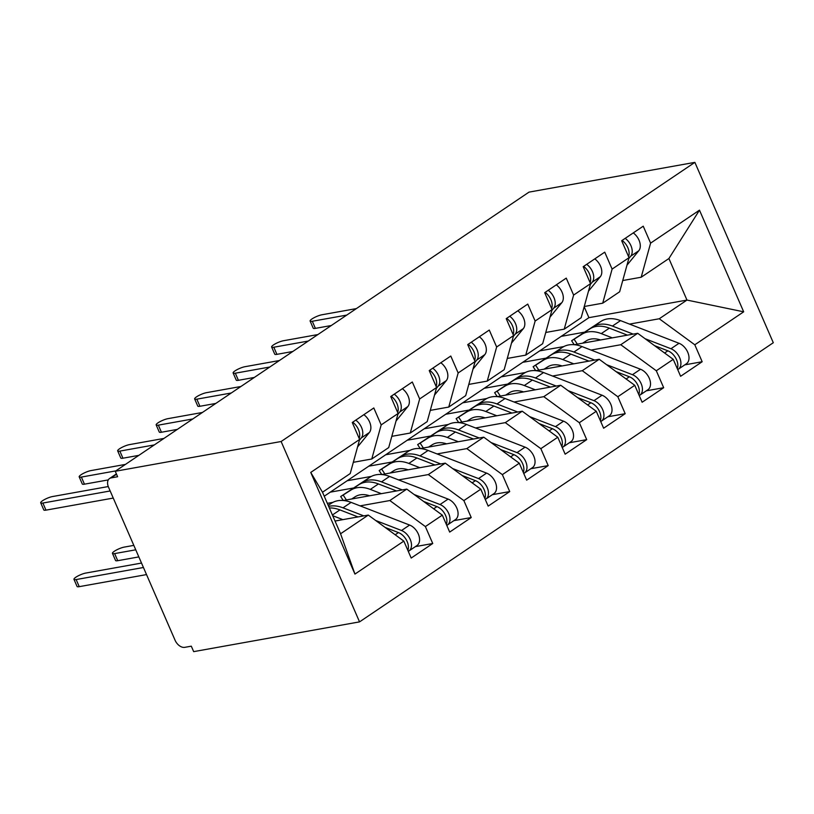 <?xml version="1.0" encoding="UTF-8"?>
<svg xmlns="http://www.w3.org/2000/svg" width="814" height="814" viewBox="0 0 814 814"><rect width="100%" height="100%" fill="white"/><g stroke="black" fill="none" stroke-linecap="round" stroke-linejoin="round"><path stroke-width="1.22" d="M116.534 474.236L111.091 477.91A9.147 5.922 -124 0 0 109.544 478.53A9.147 5.922 -124 0 0 108.527 487.21L175.071 640.242A9.147 5.922 -124 0 0 184.758 647.344L191.3 646.174L193.671 651.638L359.544 621.876L773.3 342.725L694.871 162.362L281.125 441.514L359.544 621.876M541.412 350.58L541.117 349.908M502.92 376.546L502.625 375.875M464.428 402.513L464.143 401.841M425.946 428.479L425.651 427.808M387.454 454.456L387.159 453.774M348.962 480.423L348.677 479.751M310.745 472.425L359.625 439.448L350.224 473.545L322.507 492.236L310.745 472.425L354.945 574.084L403.825 541.106L411.192 558.048L432.743 543.508L425.376 526.566L442.317 515.14L449.684 532.081L471.235 517.541L463.868 500.6L480.799 489.173L488.166 506.115L509.727 491.575L502.36 474.633L519.291 463.207L526.658 480.148L548.209 465.608L540.842 448.667L557.783 437.24L565.15 454.181L586.701 439.641L579.334 422.7L596.265 411.274L603.632 428.215L625.193 413.675L617.826 396.733L634.757 385.307L642.124 402.248L663.675 387.708L656.308 370.767L673.249 359.34L680.616 376.282L702.167 361.742L684.798 364.855M324.247 496.225L588.919 317.663L686.975 300.071L668.904 258.526L699.48 210.154L650.6 243.132L643.233 226.19L621.672 240.73L629.039 257.682L612.108 269.098L604.741 252.157L583.19 266.697L590.557 283.648L573.616 295.075L566.249 278.123L544.698 292.664L552.065 309.615L535.134 321.042L527.767 304.09L506.206 318.64L513.573 335.582L496.642 347.008L489.275 330.057L467.724 344.607L475.091 361.548L458.15 372.975L450.783 356.033L429.232 370.574L436.599 387.515L419.668 398.941L412.301 382L390.74 396.54L398.107 413.481L381.176 424.908L373.809 407.967L352.259 422.507L359.625 439.448M699.48 210.154L743.681 311.813L694.8 344.79L702.167 361.742M539.651 350.895L563.827 346.561M645.095 338.716L670.95 348.738A12.19 7.896 56 0 1 679.639 357.672A12.19 7.896 56 0 1 678.286 369.241L686.375 363.787A12.19 7.896 -124 0 0 687.728 352.218A12.19 7.896 -124 0 0 679.029 343.284L620.512 320.614A38.4 24.878 -124 0 0 601.047 321.327L571.601 340.74L574.216 344.698L637.708 333.302L620.767 344.729L591.035 350.071M522.72 362.322L545.624 358.211M673.249 359.34L637.708 333.302M656.308 370.767L620.767 344.729M668.904 258.526L641.198 277.228L622.741 280.535M650.6 243.132L641.198 277.228M501.17 376.862L525.345 372.527M606.603 364.682L632.458 374.705A12.19 7.896 56 0 1 641.157 383.638A12.19 7.896 56 0 1 639.804 395.207L647.883 389.764A12.19 7.896 -124 0 0 649.236 378.184A12.19 7.896 -124 0 0 640.537 369.251L582.03 346.581A38.4 24.878 -124 0 0 562.555 347.293L533.119 366.707L535.724 370.665L599.216 359.279L582.285 370.696L552.543 376.037M484.228 388.288L507.142 384.177M634.757 385.307L599.216 359.279M617.826 396.733L582.285 370.696M629.039 257.682L619.647 291.768L602.706 303.195L584.249 306.502M612.108 269.098L602.706 303.195M462.678 402.828L486.853 398.494M568.111 390.649L593.966 400.671A12.19 7.896 56 0 1 602.665 409.605A12.19 7.896 56 0 1 601.312 421.184L609.391 415.73A12.19 7.896 -124 0 0 610.744 404.151A12.19 7.896 -124 0 0 602.055 395.217L543.538 372.547A38.4 24.878 -124 0 0 524.074 373.26L494.627 392.674L497.232 396.632L560.724 385.246L543.793 396.662L514.051 402.004M445.746 414.255L468.65 410.144M596.265 411.274L560.724 385.246M579.334 422.7L543.793 396.662M590.557 283.648L581.155 317.735L564.224 329.161L545.767 332.468M573.616 295.075L564.224 329.161M424.186 428.795L448.361 424.46M529.629 416.615L555.484 426.638A12.19 7.896 56 0 1 564.173 435.571A12.19 7.896 56 0 1 562.82 447.151L570.909 441.697A12.19 7.896 -124 0 0 572.262 430.118A12.19 7.896 -124 0 0 563.563 421.184L505.046 398.514A38.4 24.878 -124 0 0 485.582 399.226L456.135 418.64L458.75 422.598L522.242 411.212L505.301 422.639L475.569 427.971M407.254 440.221L430.158 436.111M557.783 437.24L522.242 411.212M540.842 448.667L505.301 422.639M552.065 309.615L542.663 343.701L525.732 355.128L507.275 358.445M535.134 321.042L525.732 355.128M385.704 454.772L409.869 450.427M420.248 448.565L483.75 437.179L466.819 448.606L437.077 453.937M368.762 466.188L391.676 462.077M519.291 463.207L483.75 437.179M502.36 474.633L466.819 448.606M513.573 335.582L504.181 369.668L487.24 381.094L468.783 384.412M496.642 347.008L487.24 381.094M347.212 480.738L371.388 476.394M452.645 468.549L478.5 478.571A12.19 7.896 56 0 1 487.199 487.515A12.19 7.896 56 0 1 485.846 499.084L493.925 493.63A12.19 7.896 -124 0 0 495.278 482.061A12.19 7.896 -124 0 0 486.589 473.117L428.072 450.447A38.4 24.878 -124 0 0 408.608 451.159L379.161 470.573L381.766 474.531L445.258 463.146L428.327 474.572L398.585 479.904M330.27 492.155L353.184 488.054M480.799 489.173L445.258 463.146M463.868 500.6L428.327 474.572M475.091 361.548L465.689 395.635L448.758 407.061L430.301 410.378M458.15 372.975L448.758 407.061M327.35 503.357L332.895 502.36M343.274 500.498L406.776 489.112L389.835 500.539L360.103 505.87M442.317 515.14L406.776 489.112M425.376 526.566L389.835 500.539M436.599 387.515L427.197 421.601L410.266 433.028L391.809 436.345M419.668 398.941L410.266 433.028M111.091 477.91L117.623 476.739L115.252 471.275L281.125 441.514M335.032 521.041L368.284 515.079L340.567 533.77L354.945 574.084M403.825 541.106L368.284 515.079M398.107 413.481L388.716 447.568L371.774 458.994L353.317 462.311M381.176 424.908L371.774 458.994M115.252 471.275L529.008 192.124L694.871 162.362M588.919 317.663L584.177 306.756M561.212 336.355L584.116 332.244M629.517 324.104L659.259 318.762L686.975 300.071L743.681 311.813M322.507 492.236L340.567 533.77M694.8 344.79L659.259 318.762M432.743 543.508L415.374 546.621M471.235 517.541L453.866 520.655M509.727 491.575L492.358 494.688M548.209 465.608L530.84 468.722M586.701 439.641L569.332 442.755M625.193 413.675L607.824 416.788M663.675 387.708L646.306 390.822M359.157 438.39A12.19 7.896 -124 0 0 358.435 429.497A12.19 7.896 -124 0 0 352.696 422.212M359.391 440.282L361.284 437.963A12.19 7.896 -124 0 0 361.518 427.421A12.19 7.896 -124 0 0 355.769 420.136M363.858 414.682A12.19 7.896 56 0 1 369.597 421.967A12.19 7.896 56 0 1 369.373 432.509L357.539 446.988M108.262 486.548L52.503 496.55A7.621 1.597 -23.5 0 0 44.617 499.501A7.621 1.597 -23.5 0 0 40.7 502.828A7.621 1.597 -23.5 0 0 42.877 503.042L45.96 510.144A7.621 1.597 156.5 0 1 43.793 509.94L40.7 502.828M113.248 498.076L45.96 510.144M110.165 490.964L42.877 503.042M375.671 520.492L401.526 530.504A12.19 7.896 56 0 1 410.225 539.448A12.19 7.896 56 0 1 408.872 551.017L416.951 545.563A12.19 7.896 -124 0 0 418.304 533.994A12.19 7.896 -124 0 0 409.605 525.05L351.099 502.38A38.4 24.878 -124 0 0 331.624 503.093L328.184 505.291M408.872 551.017A12.19 7.896 56 0 1 408.282 551.363M385.154 527.431L398.443 532.58A12.19 7.896 56 0 1 407.142 541.524A12.19 7.896 56 0 1 407.865 550.406M76.15 579.558L79.233 586.66A7.621 1.597 156.5 0 1 77.055 586.456L73.972 579.354A7.621 1.597 -23.5 0 0 76.15 579.558L143.437 567.49M141.514 563.064L85.765 573.066A7.621 1.597 -23.5 0 0 77.89 576.017A7.621 1.597 -23.5 0 0 73.972 579.354M329.344 507.967A38.4 24.878 56 0 1 339.937 509.91L358.018 516.921M342.877 519.637L332.712 515.7M79.233 586.66L146.52 574.592M328.663 506.389A38.4 24.878 56 0 1 343.009 507.834L363.787 515.883M397.649 412.423A12.19 7.896 -124 0 0 396.927 403.53A12.19 7.896 -124 0 0 391.178 396.245M397.883 414.316L399.776 411.996A12.19 7.896 -124 0 0 400 401.455A12.19 7.896 -124 0 0 394.261 394.169M402.34 388.716A12.19 7.896 56 0 1 408.089 396.001A12.19 7.896 56 0 1 407.855 406.542L396.031 421.021M125.437 464.397L90.985 470.584A7.621 1.597 -23.5 0 0 83.109 473.534A7.621 1.597 -23.5 0 0 79.192 476.862A7.621 1.597 -23.5 0 0 81.369 477.075L84.453 484.177A7.621 1.597 156.5 0 1 82.275 483.974L79.192 476.862M108.282 479.904L84.453 484.177M115.812 470.889L81.369 477.075M436.141 386.457A12.19 7.896 -124 0 0 435.409 377.564A12.19 7.896 -124 0 0 429.67 370.278M436.365 388.349L438.268 386.029A12.19 7.896 -124 0 0 438.492 375.488A12.19 7.896 -124 0 0 432.753 368.193M440.832 362.749A12.19 7.896 56 0 1 446.571 370.034A12.19 7.896 56 0 1 446.347 380.576L434.523 395.055M163.919 438.431L129.477 444.617A7.621 1.597 -23.5 0 0 121.591 447.568A7.621 1.597 -23.5 0 0 117.674 450.895A7.621 1.597 -23.5 0 0 119.851 451.109L122.945 458.211A7.621 1.597 156.5 0 1 120.767 457.997L117.674 450.895M138.838 455.362L122.945 458.211M154.304 444.922L119.851 451.109M474.623 360.49A12.19 7.896 -124 0 0 473.901 351.597A12.19 7.896 -124 0 0 468.162 344.312M474.857 362.383L476.75 360.063A12.19 7.896 -124 0 0 476.984 349.521A12.19 7.896 -124 0 0 471.235 342.226M479.324 336.772A12.19 7.896 56 0 1 485.063 344.068A12.19 7.896 56 0 1 484.839 354.609L473.005 369.078M202.411 412.464L167.969 418.65A7.621 1.597 -23.5 0 0 160.083 421.601A7.621 1.597 -23.5 0 0 156.166 424.928A7.621 1.597 -23.5 0 0 158.343 425.142L161.437 432.244A7.621 1.597 156.5 0 1 159.259 432.031L156.166 424.928M177.33 429.395L161.437 432.244M192.796 418.956L158.343 425.142M513.115 334.523A12.19 7.896 -124 0 0 512.393 325.631A12.19 7.896 -124 0 0 506.644 318.345M513.349 336.416L515.242 334.096A12.19 7.896 -124 0 0 515.466 323.555A12.19 7.896 -124 0 0 509.727 316.259M517.806 310.806A12.19 7.896 56 0 1 523.555 318.101A12.19 7.896 56 0 1 523.331 328.642L511.497 343.111M240.903 386.497L206.451 392.674A7.621 1.597 -23.5 0 0 198.575 395.635A7.621 1.597 -23.5 0 0 194.658 398.962A7.621 1.597 -23.5 0 0 196.835 399.165L199.918 406.278A7.621 1.597 156.5 0 1 197.741 406.064L194.658 398.962M215.812 403.429L199.918 406.278M231.278 392.989L196.835 399.165M414.163 494.525L440.018 504.538A12.19 7.896 56 0 1 448.707 513.481A12.19 7.896 56 0 1 447.354 525.05L455.443 519.597A12.19 7.896 -124 0 0 456.796 508.028A12.19 7.896 -124 0 0 448.097 499.084L389.58 476.414A38.4 24.878 -124 0 0 370.116 477.126L340.669 496.54L343.152 495.024L346.398 499.938M447.354 525.05A12.19 7.896 56 0 1 446.774 525.386M423.636 501.465L436.935 506.613A12.19 7.896 56 0 1 445.634 515.557A12.19 7.896 56 0 1 446.357 524.44M114.632 553.591L117.725 560.693A7.621 1.597 156.5 0 1 115.547 560.49L112.464 553.378A7.621 1.597 -23.5 0 0 114.632 553.591L135.745 549.806M133.822 545.38L124.257 547.1A7.621 1.597 -23.5 0 0 116.371 550.05A7.621 1.597 -23.5 0 0 112.464 553.378M370.116 477.126L358.954 484.656A38.4 24.878 56 0 1 378.418 483.943L396.51 490.954M369.617 495.777A30.474 19.75 -124 0 0 355.23 496.723L351.668 498.992M381.359 493.671L370.339 489.397A38.4 24.878 -124 0 0 350.875 490.109L343.152 495.024M117.725 560.693L138.838 556.908M362.037 482.58A38.4 24.878 56 0 1 381.501 481.868L402.279 489.916M485.846 499.084A12.19 7.896 56 0 1 485.256 499.42M462.128 475.498L475.427 480.647A12.19 7.896 56 0 1 484.116 489.59A12.19 7.896 56 0 1 484.849 498.473M408.608 451.159L397.446 458.689A38.4 24.878 56 0 1 416.91 457.977L434.991 464.987M408.109 469.81A30.474 19.75 -124 0 0 393.722 470.757L390.16 473.026M379.161 470.573L381.644 469.057L384.88 473.972M419.851 467.704L408.832 463.431A38.4 24.878 -124 0 0 389.357 464.143L381.644 469.057M400.519 456.613A38.4 24.878 56 0 1 419.993 455.901L440.761 463.949M491.137 442.582L516.992 452.604A12.19 7.896 56 0 1 525.691 461.538A12.19 7.896 56 0 1 524.338 473.117L532.417 467.663A12.19 7.896 -124 0 0 533.77 456.094A12.19 7.896 -124 0 0 525.071 447.151L466.564 424.481A38.4 24.878 -124 0 0 447.089 425.193L417.653 444.607L420.136 443.091L423.372 448.005M524.338 473.117A12.19 7.896 56 0 1 523.748 473.453M500.62 449.532L513.909 454.68A12.19 7.896 56 0 1 522.608 463.624A12.19 7.896 56 0 1 523.331 472.507M447.089 425.193L435.928 432.722A38.4 24.878 56 0 1 455.402 432.01L473.483 439.021M446.591 443.844A30.474 19.75 -124 0 0 432.203 444.79L428.642 447.059M458.343 441.737L447.313 437.464A38.4 24.878 -124 0 0 427.849 438.176L420.136 443.091M439.011 430.647A38.4 24.878 56 0 1 458.475 429.934L479.253 437.983M562.82 447.151A12.19 7.896 56 0 1 562.24 447.486M539.102 423.565L552.401 428.713A12.19 7.896 56 0 1 561.1 437.657A12.19 7.896 56 0 1 561.823 446.54M485.582 399.226L474.42 406.756A38.4 24.878 56 0 1 493.884 406.044L511.975 413.054M485.083 417.877A30.474 19.75 -124 0 0 470.696 418.823L467.134 421.092M456.135 418.64L458.618 417.124L461.864 422.039M496.825 415.771L485.805 411.497A38.4 24.878 -124 0 0 466.341 412.21L458.618 417.124M477.503 404.68A38.4 24.878 56 0 1 496.967 403.968L517.745 412.016M551.607 308.557A12.19 7.896 -124 0 0 550.875 299.664A12.19 7.896 -124 0 0 545.136 292.368M551.831 310.449L553.734 308.13A12.19 7.896 -124 0 0 553.958 297.588A12.19 7.896 -124 0 0 548.219 290.293M556.298 284.839A12.19 7.896 56 0 1 562.036 292.134A12.19 7.896 56 0 1 561.813 302.676L549.989 317.145M279.395 360.531L244.943 366.707A7.621 1.597 -23.5 0 0 237.057 369.668A7.621 1.597 -23.5 0 0 233.14 372.995A7.621 1.597 -23.5 0 0 235.317 373.199L238.41 380.311A7.621 1.597 156.5 0 1 236.233 380.097L233.14 372.995M254.304 377.452L238.41 380.311M269.77 367.022L235.317 373.199M601.312 421.184A12.19 7.896 56 0 1 600.722 421.52M577.594 397.598L590.893 402.747A12.19 7.896 56 0 1 599.582 411.681A12.19 7.896 56 0 1 600.315 420.573M524.074 373.26L512.912 380.789A38.4 24.878 56 0 1 532.376 380.077L550.468 387.088M523.575 391.91A30.474 19.75 -124 0 0 509.188 392.857L505.626 395.126M494.627 392.674L497.11 391.158L500.345 396.072M535.317 389.804L524.297 385.531A38.4 24.878 -124 0 0 504.822 386.243L497.11 391.158M515.984 378.714A38.4 24.878 56 0 1 535.459 378.001L556.237 386.05M590.089 282.59A12.19 7.896 -124 0 0 589.367 273.697A12.19 7.896 -124 0 0 583.628 266.402M590.323 284.483L592.226 282.163A12.19 7.896 -124 0 0 592.45 271.622A12.19 7.896 -124 0 0 586.701 264.326M594.79 258.872A12.19 7.896 56 0 1 600.529 266.168A12.19 7.896 56 0 1 600.305 276.709L588.481 291.178M317.877 334.564L283.435 340.74A7.621 1.597 -23.5 0 0 275.549 343.691A7.621 1.597 -23.5 0 0 271.632 347.029A7.621 1.597 -23.5 0 0 273.809 347.232L276.902 354.344A7.621 1.597 156.5 0 1 274.725 354.131L271.632 347.029M292.796 351.485L276.902 354.344M308.262 341.056L273.809 347.232M639.804 395.207A12.19 7.896 56 0 1 639.214 395.553M616.086 371.632L629.375 376.78A12.19 7.896 56 0 1 638.074 385.714A12.19 7.896 56 0 1 638.797 394.607M562.555 347.293L551.393 354.823A38.4 24.878 56 0 1 570.868 354.11L588.949 361.121M562.057 365.944A30.474 19.75 -124 0 0 547.669 366.89L544.108 369.159M533.119 366.707L535.602 365.191L538.837 370.105M573.809 363.838L562.779 359.564A38.4 24.878 -124 0 0 543.314 360.276L535.602 365.191M554.476 352.747A38.4 24.878 56 0 1 573.941 352.035L594.719 360.083M628.581 256.613A12.19 7.896 -124 0 0 627.859 247.731A12.19 7.896 -124 0 0 622.11 240.435M628.815 258.516L630.708 256.196A12.19 7.896 -124 0 0 630.931 245.655A12.19 7.896 -124 0 0 625.193 238.36M633.272 232.906A12.19 7.896 56 0 1 639.021 240.201A12.19 7.896 56 0 1 638.797 250.743L626.963 265.211M356.369 308.598L321.917 314.774A7.621 1.597 -23.5 0 0 314.041 317.725A7.621 1.597 -23.5 0 0 310.124 321.062A7.621 1.597 -23.5 0 0 312.301 321.265L315.384 328.378A7.621 1.597 156.5 0 1 313.207 328.164L310.124 321.062M331.278 325.519L315.384 328.378M346.744 315.089L312.301 321.265M678.286 369.241A12.19 7.896 56 0 1 677.706 369.587M654.568 345.655L667.867 350.814A12.19 7.896 56 0 1 676.566 359.747A12.19 7.896 56 0 1 677.289 368.64M601.047 321.327L589.885 328.856A38.4 24.878 56 0 1 609.35 328.144L627.441 335.144M600.549 339.977A30.474 19.75 -124 0 0 586.161 340.924L582.6 343.193M571.601 340.74L574.084 339.224L577.33 344.139M612.291 337.861L601.271 333.598A38.4 24.878 -124 0 0 581.807 334.31L574.084 339.224M592.968 326.78A38.4 24.878 56 0 1 612.433 326.068L633.211 334.116M361.284 437.963L369.373 432.509M331.624 503.093L328.225 505.392M339.937 509.91L332.407 514.997M398.443 532.58L395.187 534.778M351.099 502.38L343.009 507.834M409.605 525.05L401.526 530.504M399.776 411.996L407.855 406.542M438.268 386.029L446.347 380.576M476.75 360.063L484.839 354.609M515.242 334.096L523.331 328.642M358.954 484.656L350.875 490.109M378.418 483.943L370.339 489.397M436.935 506.613L433.679 508.811M389.58 476.414L381.501 481.868M448.097 499.084L440.018 504.538M397.446 458.689L389.357 464.143M416.91 457.977L408.832 463.431M475.427 480.647L472.161 482.844M428.072 450.447L419.993 455.901M486.589 473.117L478.5 478.571M435.928 432.722L427.849 438.176M455.402 432.01L447.313 437.464M513.909 454.68L510.653 456.878M466.564 424.481L458.475 429.934M525.071 447.151L516.992 452.604M474.42 406.756L466.341 412.21M493.884 406.044L485.805 411.497M552.401 428.713L549.145 430.911M505.046 398.514L496.967 403.968M563.563 421.184L555.484 426.638M553.734 308.13L561.813 302.676M512.912 380.789L504.822 386.243M532.376 380.077L524.297 385.531M590.893 402.747L587.627 404.945M543.538 372.547L535.459 378.001M602.055 395.217L593.966 400.671M592.226 282.163L600.305 276.709M551.393 354.823L543.314 360.276M570.868 354.11L562.779 359.564M629.375 376.78L626.119 378.978M582.03 346.581L573.941 352.035M640.537 369.251L632.458 374.705M630.708 256.196L638.797 250.743M589.885 328.856L581.807 334.31M609.35 328.144L601.271 333.598M667.867 350.814L664.611 353.011M620.512 320.614L612.433 326.068M679.029 343.284L670.95 348.738M109.544 478.53L116.392 473.901M343.284 500.498L340.669 496.54M420.258 448.565L417.653 444.607"/></g></svg>
